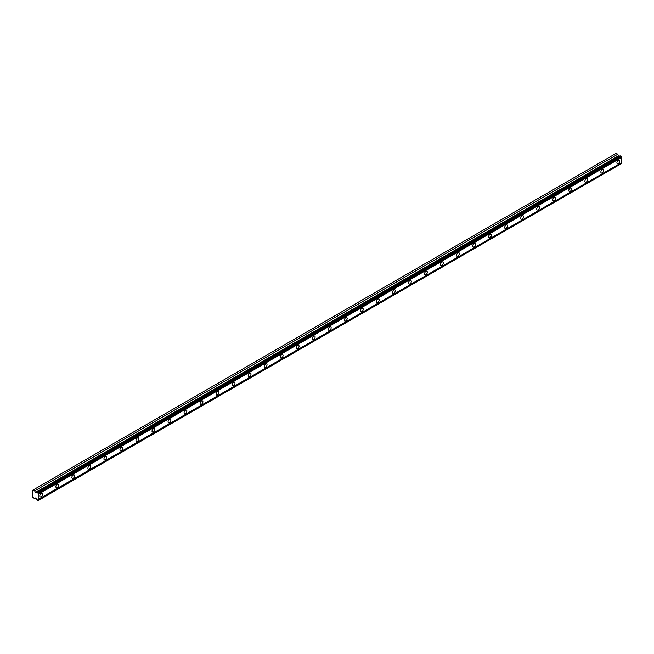 <?xml version="1.0" encoding="UTF-8"?>
<svg xmlns="http://www.w3.org/2000/svg" width="654" height="654" viewBox="0 0 654 654"><rect width="100%" height="100%" fill="white"/><g stroke="black" fill="none" stroke-linecap="round" stroke-linejoin="round"><path stroke-width="0.98" d="M38.21 493.206L621.3 156.568L621.063 156.151L620.589 155.873L37.499 492.519A0.818 0.474 60 0 1 36.91 492.642L35.602 492.756L618.692 156.11L617.76 154.246L616.199 153.338L32.7 490.222L32.7 497.138L34.67 498.757L35.602 497.956L36.91 499.582A0.818 0.474 60 0 1 37.499 500.384L38.21 500.326A0.818 0.474 60 0 1 38.21 499.427L38.21 494.301A0.818 0.474 60 0 1 38.21 493.402L37.499 492.519M620.213 156.085A0.818 0.474 60 0 1 620 155.995L618.692 156.11M618.292 163.574A1.987 1.144 120 0 0 619.591 161.824A1.987 1.144 120 0 0 619.289 160.238A1.987 1.144 120 0 0 618.292 160.336A1.987 1.144 120 0 0 617 162.086A1.987 1.144 120 0 0 617.302 163.672A1.987 1.144 120 0 0 618.292 163.574M41.218 496.746A1.987 1.144 120 0 0 42.51 494.996A1.987 1.144 120 0 0 42.208 493.41A1.987 1.144 120 0 0 41.218 493.508A1.987 1.144 120 0 0 39.919 495.258A1.987 1.144 120 0 0 40.221 496.844A1.987 1.144 120 0 0 41.218 496.746M57.25 487.492A1.987 1.144 120 0 0 58.541 485.742A1.987 1.144 120 0 0 58.239 484.156A1.987 1.144 120 0 0 57.25 484.254A1.987 1.144 120 0 0 55.95 486.004A1.987 1.144 120 0 0 56.252 487.59A1.987 1.144 120 0 0 57.25 487.492M73.273 478.238A1.987 1.144 120 0 0 74.572 476.488A1.987 1.144 120 0 0 74.27 474.902A1.987 1.144 120 0 0 73.273 475A1.987 1.144 120 0 0 71.981 476.75A1.987 1.144 120 0 0 72.283 478.336A1.987 1.144 120 0 0 73.273 478.238M89.304 468.983A1.987 1.144 120 0 0 90.604 467.234A1.987 1.144 120 0 0 90.301 465.648A1.987 1.144 120 0 0 89.304 465.746A1.987 1.144 120 0 0 88.012 467.496A1.987 1.144 120 0 0 88.315 469.081A1.987 1.144 120 0 0 89.304 468.983M105.335 459.729A1.987 1.144 120 0 0 106.635 457.98A1.987 1.144 120 0 0 106.324 456.394A1.987 1.144 120 0 0 105.335 456.492A1.987 1.144 120 0 0 104.043 458.233A1.987 1.144 120 0 0 104.346 459.827A1.987 1.144 120 0 0 105.335 459.729M121.366 450.475A1.987 1.144 120 0 0 122.658 448.726A1.987 1.144 120 0 0 122.355 447.14A1.987 1.144 120 0 0 121.366 447.238A1.987 1.144 120 0 0 120.066 448.979A1.987 1.144 120 0 0 120.377 450.573A1.987 1.144 120 0 0 121.366 450.475M137.397 441.221A1.987 1.144 120 0 0 138.689 439.472A1.987 1.144 120 0 0 138.386 437.878A1.987 1.144 120 0 0 137.397 437.976A1.987 1.144 120 0 0 136.097 439.725A1.987 1.144 120 0 0 136.4 441.319A1.987 1.144 120 0 0 137.397 441.221M153.428 431.967A1.987 1.144 120 0 0 154.72 430.218A1.987 1.144 120 0 0 154.418 428.623A1.987 1.144 120 0 0 153.428 428.722A1.987 1.144 120 0 0 152.129 430.471A1.987 1.144 120 0 0 152.431 432.065A1.987 1.144 120 0 0 153.428 431.967M169.46 422.713A1.987 1.144 120 0 0 170.751 420.963A1.987 1.144 120 0 0 170.449 419.369A1.987 1.144 120 0 0 169.46 419.467A1.987 1.144 120 0 0 168.16 421.217A1.987 1.144 120 0 0 168.462 422.811A1.987 1.144 120 0 0 169.46 422.713M185.483 413.451A1.987 1.144 120 0 0 186.782 411.709A1.987 1.144 120 0 0 186.48 410.115A1.987 1.144 120 0 0 185.483 410.213A1.987 1.144 120 0 0 184.191 411.963A1.987 1.144 120 0 0 184.493 413.549A1.987 1.144 120 0 0 185.483 413.451M201.514 404.197A1.987 1.144 120 0 0 202.814 402.455A1.987 1.144 120 0 0 202.511 400.861A1.987 1.144 120 0 0 201.514 400.959A1.987 1.144 120 0 0 200.222 402.709A1.987 1.144 120 0 0 200.525 404.295A1.987 1.144 120 0 0 201.514 404.197M217.545 394.942A1.987 1.144 120 0 0 218.845 393.193A1.987 1.144 120 0 0 218.534 391.607A1.987 1.144 120 0 0 217.545 391.705A1.987 1.144 120 0 0 216.253 393.455A1.987 1.144 120 0 0 216.556 395.041A1.987 1.144 120 0 0 217.545 394.942M233.576 385.688A1.987 1.144 120 0 0 234.868 383.939A1.987 1.144 120 0 0 234.565 382.353A1.987 1.144 120 0 0 233.576 382.451A1.987 1.144 120 0 0 232.276 384.2A1.987 1.144 120 0 0 232.587 385.786A1.987 1.144 120 0 0 233.576 385.688M249.607 376.434A1.987 1.144 120 0 0 250.899 374.685A1.987 1.144 120 0 0 250.596 373.099A1.987 1.144 120 0 0 249.607 373.197A1.987 1.144 120 0 0 248.307 374.946A1.987 1.144 120 0 0 248.61 376.532A1.987 1.144 120 0 0 249.607 376.434M265.638 367.18A1.987 1.144 120 0 0 266.93 365.431A1.987 1.144 120 0 0 266.628 363.845A1.987 1.144 120 0 0 265.638 363.943A1.987 1.144 120 0 0 264.339 365.692A1.987 1.144 120 0 0 264.641 367.278A1.987 1.144 120 0 0 265.638 367.18M281.661 357.926A1.987 1.144 120 0 0 282.961 356.177A1.987 1.144 120 0 0 282.659 354.591A1.987 1.144 120 0 0 281.661 354.689A1.987 1.144 120 0 0 280.37 356.438A1.987 1.144 120 0 0 280.672 358.024A1.987 1.144 120 0 0 281.661 357.926M297.693 348.672A1.987 1.144 120 0 0 298.992 346.922A1.987 1.144 120 0 0 298.69 345.337A1.987 1.144 120 0 0 297.693 345.435A1.987 1.144 120 0 0 296.401 347.176A1.987 1.144 120 0 0 296.703 348.77A1.987 1.144 120 0 0 297.693 348.672M313.724 339.418A1.987 1.144 120 0 0 315.024 337.668A1.987 1.144 120 0 0 314.713 336.082A1.987 1.144 120 0 0 313.724 336.181A1.987 1.144 120 0 0 312.432 337.922A1.987 1.144 120 0 0 312.735 339.516A1.987 1.144 120 0 0 313.724 339.418M329.755 330.164A1.987 1.144 120 0 0 331.055 328.414A1.987 1.144 120 0 0 330.744 326.82A1.987 1.144 120 0 0 329.755 326.918A1.987 1.144 120 0 0 328.463 328.668A1.987 1.144 120 0 0 328.766 330.262A1.987 1.144 120 0 0 329.755 330.164M345.786 320.91A1.987 1.144 120 0 0 347.078 319.16A1.987 1.144 120 0 0 346.775 317.566A1.987 1.144 120 0 0 345.786 317.664A1.987 1.144 120 0 0 344.486 319.414A1.987 1.144 120 0 0 344.797 321.008A1.987 1.144 120 0 0 345.786 320.91M361.817 311.656A1.987 1.144 120 0 0 363.109 309.906A1.987 1.144 120 0 0 362.807 308.312A1.987 1.144 120 0 0 361.817 308.41A1.987 1.144 120 0 0 360.517 310.159A1.987 1.144 120 0 0 360.82 311.754A1.987 1.144 120 0 0 361.817 311.656M377.849 302.393A1.987 1.144 120 0 0 379.14 300.652A1.987 1.144 120 0 0 378.838 299.058A1.987 1.144 120 0 0 377.849 299.156A1.987 1.144 120 0 0 376.549 300.905A1.987 1.144 120 0 0 376.851 302.491A1.987 1.144 120 0 0 377.849 302.393M393.872 293.139A1.987 1.144 120 0 0 395.171 291.398A1.987 1.144 120 0 0 394.869 289.804A1.987 1.144 120 0 0 393.872 289.902A1.987 1.144 120 0 0 392.58 291.651A1.987 1.144 120 0 0 392.882 293.237A1.987 1.144 120 0 0 393.872 293.139M409.903 283.885A1.987 1.144 120 0 0 411.202 282.136A1.987 1.144 120 0 0 410.9 280.55A1.987 1.144 120 0 0 409.903 280.648A1.987 1.144 120 0 0 408.611 282.397A1.987 1.144 120 0 0 408.913 283.983A1.987 1.144 120 0 0 409.903 283.885M425.934 274.631A1.987 1.144 120 0 0 427.234 272.882A1.987 1.144 120 0 0 426.923 271.296A1.987 1.144 120 0 0 425.934 271.394A1.987 1.144 120 0 0 424.642 273.143A1.987 1.144 120 0 0 424.945 274.729A1.987 1.144 120 0 0 425.934 274.631M441.965 265.377A1.987 1.144 120 0 0 443.257 263.627A1.987 1.144 120 0 0 442.954 262.041A1.987 1.144 120 0 0 441.965 262.14A1.987 1.144 120 0 0 440.665 263.889A1.987 1.144 120 0 0 440.976 265.475A1.987 1.144 120 0 0 441.965 265.377M457.996 256.123A1.987 1.144 120 0 0 459.288 254.373A1.987 1.144 120 0 0 458.985 252.787A1.987 1.144 120 0 0 457.996 252.885A1.987 1.144 120 0 0 456.696 254.635A1.987 1.144 120 0 0 457.007 256.221A1.987 1.144 120 0 0 457.996 256.123M474.027 246.869A1.987 1.144 120 0 0 475.319 245.119A1.987 1.144 120 0 0 475.017 243.533A1.987 1.144 120 0 0 474.027 243.631A1.987 1.144 120 0 0 472.728 245.373A1.987 1.144 120 0 0 473.03 246.967A1.987 1.144 120 0 0 474.027 246.869M490.059 237.615A1.987 1.144 120 0 0 491.35 235.865A1.987 1.144 120 0 0 491.048 234.279A1.987 1.144 120 0 0 490.059 234.377A1.987 1.144 120 0 0 488.759 236.119A1.987 1.144 120 0 0 489.061 237.713A1.987 1.144 120 0 0 490.059 237.615M506.082 228.36A1.987 1.144 120 0 0 507.381 226.611A1.987 1.144 120 0 0 507.079 225.017A1.987 1.144 120 0 0 506.082 225.115A1.987 1.144 120 0 0 504.79 226.864A1.987 1.144 120 0 0 505.092 228.459A1.987 1.144 120 0 0 506.082 228.36M522.113 219.106A1.987 1.144 120 0 0 523.413 217.357A1.987 1.144 120 0 0 523.11 215.763A1.987 1.144 120 0 0 522.113 215.861A1.987 1.144 120 0 0 520.821 217.61A1.987 1.144 120 0 0 521.124 219.204A1.987 1.144 120 0 0 522.113 219.106M538.144 209.852A1.987 1.144 120 0 0 539.444 208.103A1.987 1.144 120 0 0 539.133 206.509A1.987 1.144 120 0 0 538.144 206.607A1.987 1.144 120 0 0 536.852 208.356A1.987 1.144 120 0 0 537.155 209.95A1.987 1.144 120 0 0 538.144 209.852M554.175 200.59A1.987 1.144 120 0 0 555.467 198.849A1.987 1.144 120 0 0 555.164 197.255A1.987 1.144 120 0 0 554.175 197.353A1.987 1.144 120 0 0 552.875 199.102A1.987 1.144 120 0 0 553.186 200.688A1.987 1.144 120 0 0 554.175 200.59M570.206 191.336A1.987 1.144 120 0 0 571.498 189.595A1.987 1.144 120 0 0 571.195 188A1.987 1.144 120 0 0 570.206 188.099A1.987 1.144 120 0 0 568.906 189.848A1.987 1.144 120 0 0 569.209 191.434A1.987 1.144 120 0 0 570.206 191.336M586.237 182.082A1.987 1.144 120 0 0 587.529 180.332A1.987 1.144 120 0 0 587.227 178.746A1.987 1.144 120 0 0 586.237 178.844A1.987 1.144 120 0 0 584.938 180.594A1.987 1.144 120 0 0 585.24 182.18A1.987 1.144 120 0 0 586.237 182.082M602.26 172.828A1.987 1.144 120 0 0 603.56 171.078A1.987 1.144 120 0 0 603.258 169.492A1.987 1.144 120 0 0 602.26 169.59A1.987 1.144 120 0 0 600.969 171.34A1.987 1.144 120 0 0 601.271 172.926A1.987 1.144 120 0 0 602.26 172.828M35.602 492.756L34.67 490.884L33.109 489.985M621.3 156.568L621.3 156.764A0.818 0.474 60 0 0 621.3 157.655L38.21 494.301M38.21 500.523L621.3 163.68A0.818 0.474 60 0 1 621.3 162.781L621.3 157.655M38.21 493.402L621.3 156.764M621.3 162.781L38.21 499.427M621.3 163.68L38.21 500.326M35.741 498.135L34.67 498.757M617.76 154.246L34.67 490.884M620 155.995L36.91 492.642M621.063 156.151L37.973 492.789M618.398 155.873L35.308 492.519"/></g></svg>
